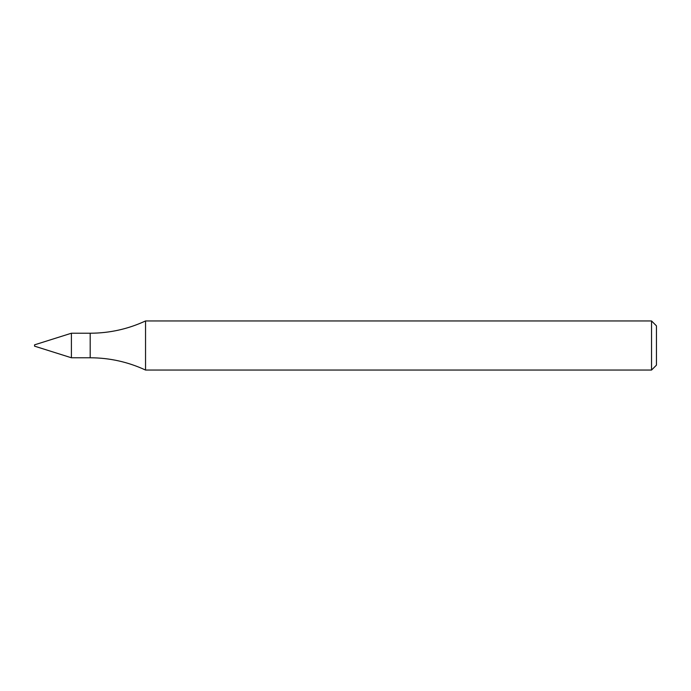 <?xml version="1.0" encoding="UTF-8"?>
<svg xmlns="http://www.w3.org/2000/svg" width="691" height="691" viewBox="0 0 691 691"><rect width="100%" height="100%" fill="white"/><g stroke="black" fill="none" stroke-linecap="round" stroke-linejoin="round"><path stroke-width="1.04" d="M71.406 357.774L71.406 333.226L71.406 357.774L90.193 357.774C109.541 357.826 127.99 361.92 145.542 370.048L145.542 320.952C127.99 329.08 109.541 333.174 90.193 333.226L71.406 333.226L34.55 344.844L34.55 346.156L71.406 357.774M651.544 370.048L651.544 320.952L656.45 325.858L656.45 365.142L651.544 370.048L145.542 370.048M90.193 357.774L90.193 333.226M651.544 320.952L145.542 320.952"/></g></svg>
